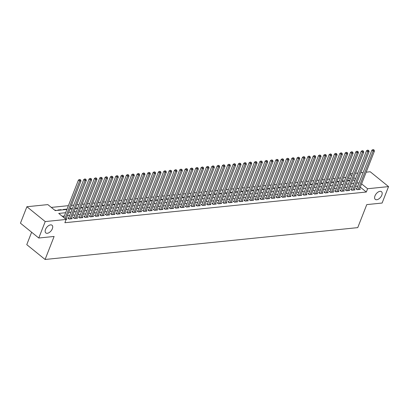 <?xml version="1.0" encoding="UTF-8"?>
<svg xmlns="http://www.w3.org/2000/svg" width="409" height="409" viewBox="0 0 409 409"><rect width="100%" height="100%" fill="white"/><g stroke="black" fill="none" stroke-linecap="round" stroke-linejoin="round"><path stroke-width="0.61" d="M374.976 195.875A4.944 2.791 -51 0 1 381.5 191.688A4.944 2.791 -51 0 1 381.807 195.18A4.944 2.791 -51 0 1 375.283 199.372A4.944 2.791 -51 0 1 374.976 195.875M45.517 229.434A4.944 2.791 -51 0 1 52.045 225.247A4.944 2.791 -51 0 1 52.347 228.738A4.944 2.791 -51 0 1 45.823 232.931A4.944 2.791 -51 0 1 45.517 229.434M31.631 232.23L26.764 244.643L45.092 259.475L357.742 227.629L366.766 204.607L382.103 203.043L388.55 186.601L367.609 188.733L361.587 183.861M45.092 259.475L54.116 236.453L38.773 238.018L20.45 223.181L26.897 206.734L47.838 204.602L55.266 210.62L66.923 209.428M345.835 177.409L343.534 177.644M340.503 177.951L338.197 178.186M335.165 178.493L332.865 178.728M329.833 179.04L327.527 179.27M324.495 179.582L322.195 179.817M319.158 180.124L316.857 180.359M313.826 180.666L311.52 180.901M308.488 181.213L306.188 181.448M303.156 181.754L300.85 181.99M297.818 182.296L295.518 182.532M292.486 182.843L290.18 183.079M287.149 183.385L284.848 183.621M281.811 183.927L279.511 184.162M276.479 184.474L274.173 184.704M271.141 185.016L268.841 185.251M265.809 185.558L263.503 185.793M260.472 186.1L258.171 186.335M255.134 186.647L252.834 186.882M249.802 187.189L247.496 187.424M244.464 187.731L242.164 187.966M239.132 188.278L236.826 188.513M233.795 188.82L231.494 189.055M228.457 189.362L226.157 189.597M223.125 189.909L220.819 190.139M217.787 190.451L215.487 190.686M212.455 190.993L210.149 191.228M207.118 191.535L204.817 191.77M201.78 192.082L199.48 192.317M196.448 192.624L194.142 192.859M191.11 193.166L188.81 193.401M185.778 193.713L183.472 193.948M180.441 194.255L178.14 194.49M175.108 194.796L172.802 195.032M169.771 195.344L167.47 195.574M164.433 195.885L162.133 196.121M159.101 196.427L156.795 196.663M153.764 196.969L151.463 197.204M148.431 197.516L146.125 197.751M143.094 198.058L140.793 198.293M137.756 198.6L135.456 198.835M132.424 199.147L130.118 199.382M127.087 199.689L124.786 199.924M121.754 200.231L119.448 200.466M116.417 200.778L114.116 201.008M111.079 201.32L108.779 201.555M105.747 201.862L103.441 202.097M100.409 202.404L98.109 202.639M95.077 202.951L92.771 203.186M89.74 203.493L87.439 203.728M84.402 204.035L82.102 204.27M79.07 204.582L76.764 204.817M73.732 205.124L71.432 205.359M68.4 205.666L51.299 207.409M350.16 173.81L352.461 173.574M355.493 173.268L357.798 173.033M360.83 172.721L363.131 172.486M366.162 172.179L370.227 171.765L388.55 186.601M356.822 188.59L355.886 188.682L357.129 189.684L360.329 189.362L359.649 188.81M351.489 189.132L350.554 189.229L351.791 190.231L354.992 189.904L354.312 189.352M346.152 189.674L345.216 189.771L346.454 190.773L349.659 190.446L348.979 189.894M340.815 190.221L339.884 190.313L341.121 191.315L344.322 190.988L343.642 190.441M335.482 190.763L334.547 190.855L335.784 191.862L338.984 191.535L338.304 190.983M330.145 191.305L329.214 191.402L330.452 192.404L333.652 192.077L332.972 191.524M324.812 191.847L323.877 191.944L325.114 192.946L328.315 192.619L327.635 192.072M319.475 192.394L318.539 192.486L319.782 193.488L322.982 193.166L322.302 192.613M314.138 192.936L313.207 193.033L314.444 194.035L317.645 193.708L316.965 193.155M308.805 193.477L307.87 193.575L309.107 194.577L312.312 194.249L311.627 193.702M303.468 194.024L302.537 194.117L303.775 195.119L306.975 194.796L306.295 194.244M298.135 194.566L297.2 194.664L298.437 195.666L301.637 195.338L300.958 194.786M292.798 195.108L291.862 195.205L293.105 196.208L296.305 195.88L295.625 195.328M287.461 195.655L286.53 195.747L287.767 196.749L290.968 196.422L290.288 195.875M282.128 196.197L281.193 196.289L282.43 197.296L285.635 196.969L284.95 196.417M276.791 196.739L275.86 196.836L277.097 197.838L280.298 197.511L279.618 196.959M271.458 197.281L270.523 197.378L271.76 198.38L274.96 198.053L274.281 197.506M266.121 197.828L265.185 197.92L266.428 198.922L269.628 198.6L268.948 198.048M260.784 198.37L259.853 198.467L261.09 199.469L264.291 199.142L263.611 198.59M255.451 198.912L254.516 199.009L255.753 200.011L258.958 199.684L258.278 199.132M250.114 199.459L249.183 199.551L250.42 200.553L253.621 200.231L252.941 199.679M244.781 200.001L243.846 200.098L245.083 201.1L248.283 200.773L247.603 200.221M239.444 200.543L238.513 200.64L239.751 201.642L242.951 201.315L242.271 200.763M234.112 201.09L233.176 201.182L234.413 202.184L237.614 201.857L236.934 201.31M228.774 201.632L227.839 201.724L229.081 202.731L232.281 202.404L231.601 201.852M223.437 202.174L222.506 202.271L223.743 203.273L226.944 202.946L226.264 202.394M218.104 202.716L217.169 202.813L218.406 203.815L221.606 203.488L220.926 202.941M212.767 203.263L211.836 203.355L213.074 204.357L216.274 204.035L215.594 203.483M207.435 203.805L206.499 203.902L207.736 204.904L210.937 204.577L210.257 204.025M202.097 204.347L201.162 204.444L202.404 205.446L205.604 205.119L204.924 204.566M196.76 204.894L195.829 204.986L197.066 205.988L200.267 205.666L199.587 205.113M191.427 205.436L190.492 205.533L191.729 206.535L194.935 206.208L194.249 205.655M186.09 205.978L185.159 206.075L186.397 207.077L189.597 206.749L188.917 206.197M180.758 206.525L179.822 206.617L181.059 207.619L184.26 207.291L183.58 206.744M175.42 207.066L174.485 207.158L175.727 208.166L178.927 207.838L178.247 207.286M170.083 207.608L169.152 207.706L170.389 208.708L173.59 208.38L172.91 207.828M164.75 208.15L163.815 208.247L165.052 209.25L168.257 208.922L167.572 208.375M159.413 208.697L158.482 208.789L159.72 209.791L162.92 209.469L162.24 208.917M154.081 209.239L153.145 209.336L154.382 210.338L157.583 210.011L156.903 209.459M148.743 209.781L147.807 209.878L149.05 210.88L152.25 210.553L151.57 210.001M143.411 210.328L142.475 210.42L143.712 211.422L146.913 211.1L146.233 210.548M138.073 210.87L137.138 210.967L138.375 211.969L141.58 211.642L140.9 211.09M132.736 211.412L131.805 211.509L133.043 212.511L136.243 212.184L135.563 211.632M127.403 211.959L126.468 212.051L127.705 213.053L130.906 212.726L130.226 212.179M122.066 212.501L121.136 212.593L122.373 213.6L125.573 213.273L124.893 212.721M116.734 213.043L115.798 213.14L117.035 214.142L120.236 213.815L119.556 213.263M111.396 213.585L110.461 213.682L111.703 214.684L114.903 214.357L114.223 213.81M106.059 214.132L105.128 214.224L106.366 215.226L109.566 214.904L108.886 214.352M100.726 214.674L99.791 214.771L101.028 215.773L104.234 215.446L103.549 214.894M95.389 215.216L94.459 215.313L95.696 216.315L98.896 215.988L98.216 215.436M90.057 215.763L89.121 215.855L90.358 216.857L93.559 216.535L92.879 215.983M84.719 216.305L83.784 216.402L85.026 217.404L88.226 217.077L87.546 216.525M79.382 216.847L78.451 216.944L79.689 217.946L82.889 217.619L82.209 217.067M74.049 217.394L73.114 217.486L74.351 218.488L77.557 218.161L76.872 217.614M68.712 217.936L67.782 218.028L69.019 219.035L72.219 218.708L71.539 218.155M55.598 210.584L55.742 210.231L54.893 210.313M60.936 210.042L61.074 209.684L57.873 210.011L58.247 210.313M66.273 209.495L66.411 209.142L63.211 209.469L63.584 209.771M71.606 208.953L71.744 208.6L70.097 208.769M76.943 208.411L77.081 208.053L75.43 208.222M82.275 207.864L82.419 207.511L80.767 207.68M87.613 207.322L87.751 206.969L86.1 207.138M92.95 206.78L93.088 206.422L91.437 206.591M98.283 206.238L98.421 205.88L96.775 206.049M103.62 205.691L103.758 205.338L102.107 205.507M108.952 205.149L109.096 204.797L107.444 204.96M114.29 204.607L114.428 204.249L112.777 204.418M119.627 204.06L119.765 203.708L118.114 203.876M124.96 203.518L125.098 203.166L123.452 203.334M130.297 202.976L130.435 202.619L128.784 202.787M135.63 202.429L135.773 202.077L134.121 202.245M140.967 201.888L141.105 201.535L139.454 201.703M146.304 201.346L146.442 200.988L144.791 201.156M151.637 200.804L151.775 200.446L150.123 200.614M156.974 200.257L157.112 199.904L155.461 200.073M162.307 199.715L162.445 199.362L160.798 199.526M167.644 199.173L167.782 198.815L166.131 198.984M172.976 198.626L173.119 198.273L171.468 198.442M178.314 198.084L178.452 197.731L176.8 197.9M183.651 197.542L183.789 197.184L182.138 197.353M188.984 196.995L189.122 196.642L187.475 196.811M194.321 196.453L194.459 196.1L192.808 196.269M199.653 195.911L199.797 195.553L198.145 195.722M204.991 195.369L205.129 195.011L203.477 195.18M210.328 194.822L210.466 194.469L208.815 194.638M215.661 194.28L215.799 193.927L214.152 194.091M220.998 193.738L221.136 193.38L219.485 193.549M226.33 193.191L226.474 192.838L224.822 193.007M231.668 192.649L231.806 192.296L230.155 192.465M237.005 192.107L237.143 191.749L235.492 191.918M242.338 191.56L242.476 191.207L240.829 191.376M247.675 191.018L247.813 190.666L246.162 190.834M253.007 190.476L253.151 190.119L251.499 190.287M258.345 189.934L258.483 189.577L256.832 189.745M263.682 189.387L263.82 189.035L262.169 189.203M269.015 188.846L269.153 188.493L267.501 188.656M274.352 188.304L274.49 187.946L272.839 188.114M279.684 187.757L279.822 187.404L278.176 187.573M285.022 187.215L285.16 186.862L283.509 187.031M290.354 186.673L290.497 186.315L288.846 186.484M295.692 186.126L295.83 185.773L294.178 185.942M301.029 185.584L301.167 185.231L299.516 185.4M306.361 185.042L306.499 184.684L304.853 184.853M311.699 184.5L311.837 184.142L310.186 184.311M317.031 183.953L317.174 183.6L315.523 183.769M322.369 183.411L322.507 183.058L320.855 183.222M327.706 182.869L327.844 182.511L326.193 182.68M333.038 182.322L333.177 181.969L331.53 182.138M338.376 181.78L338.514 181.427L336.863 181.596M343.708 181.238L343.851 180.88L342.2 181.049M350.309 179.06L348.632 177.705M56.115 210.533L55.742 210.231M61.447 209.986L61.074 209.684M66.785 209.444L66.411 209.142M72.122 208.902L71.744 208.6M77.454 208.355L77.081 208.053M82.792 207.813L82.419 207.511M88.124 207.271L87.751 206.969M93.462 206.729L93.088 206.422M98.794 206.182L98.421 205.88M104.131 205.64L103.758 205.338M109.469 205.098L109.096 204.797M114.801 204.551L114.428 204.249M120.139 204.009L119.765 203.708M125.471 203.467L125.098 203.166M130.808 202.92L130.435 202.619M136.146 202.378L135.773 202.077M141.478 201.836L141.105 201.535M146.816 201.294L146.442 200.988M152.148 200.747L151.775 200.446M157.485 200.206L157.112 199.904M162.823 199.664L162.445 199.362M168.155 199.117L167.782 198.815M173.493 198.575L173.119 198.273M178.825 198.033L178.452 197.731M184.162 197.486L183.789 197.184M189.5 196.944L189.122 196.642M194.832 196.402L194.459 196.1M200.17 195.86L199.797 195.553M205.502 195.313L205.129 195.011M210.839 194.771L210.466 194.469M216.172 194.229L215.799 193.927M221.509 193.682L221.136 193.38M226.847 193.14L226.474 192.838M232.179 192.598L231.806 192.296M237.517 192.056L237.143 191.749M242.849 191.509L242.476 191.207M248.186 190.967L247.813 190.666M253.524 190.425L253.151 190.119M258.856 189.878L258.483 189.577M264.194 189.336L263.82 189.035M269.526 188.794L269.153 188.493M274.863 188.247L274.49 187.946M280.201 187.705L279.822 187.404M285.533 187.164L285.16 186.862M290.871 186.622L290.497 186.315M296.203 186.075L295.83 185.773M301.54 185.533L301.167 185.231M306.873 184.991L306.499 184.684M312.21 184.444L311.837 184.142M317.548 183.902L317.174 183.6M322.88 183.36L322.507 183.058M328.217 182.813L327.844 182.511M333.55 182.271L333.177 181.969M338.887 181.729L338.514 181.427M344.225 181.187L343.851 180.88M349.557 180.64L349.184 180.338L347.532 180.507M65.634 212.721L58.732 213.426L66.161 219.439L64.873 222.726L366.321 192.02L360.298 187.148M357.788 186.121L355.487 186.356M352.456 186.662L350.15 186.898M347.118 187.204L344.818 187.44M341.786 187.751L339.48 187.987M336.449 188.293L334.148 188.529M331.111 188.835L328.81 189.07M325.779 189.382L323.473 189.618M320.441 189.924L318.141 190.159M315.109 190.466L312.803 190.701M309.771 191.013L307.471 191.243M304.434 191.555L302.133 191.79M299.102 192.097L296.796 192.332M293.764 192.639L291.464 192.874M288.432 193.186L286.126 193.421M283.094 193.728L280.794 193.963M277.757 194.27L275.456 194.505M272.425 194.817L270.119 195.052M267.087 195.359L264.787 195.594M261.755 195.901L259.449 196.136M256.417 196.448L254.117 196.678M251.085 196.99L248.779 197.225M245.748 197.532L243.447 197.767M240.41 198.074L238.11 198.309M235.078 198.621L232.772 198.856M229.74 199.163L227.44 199.398M224.408 199.704L222.102 199.94M219.071 200.252L216.77 200.487M213.733 200.793L211.433 201.029M208.401 201.335L206.095 201.571M203.063 201.882L200.763 202.112M197.731 202.424L195.425 202.659M192.394 202.966L190.093 203.201M187.056 203.508L184.756 203.743M181.724 204.055L179.418 204.29M176.386 204.597L174.086 204.832M171.054 205.139L168.748 205.374M165.717 205.686L163.416 205.921M160.379 206.228L158.078 206.463M155.047 206.77L152.741 207.005M149.709 207.317L147.409 207.547M144.377 207.859L142.071 208.094M139.04 208.401L136.739 208.636M133.707 208.943L131.401 209.178M128.37 209.49L126.069 209.725M123.032 210.032L120.732 210.267M117.7 210.574L115.394 210.809M112.363 211.121L110.062 211.356M107.03 211.663L104.724 211.898M101.693 212.205L99.392 212.44M96.355 212.752L94.055 212.982M91.023 213.293L88.717 213.529M85.685 213.835L83.385 214.071M80.353 214.377L78.047 214.613M75.016 214.924L72.715 215.16M69.678 215.466L67.378 215.701M64.346 216.008L62.199 216.228M66.033 219.336L66.882 219.25L66.202 218.697M38.773 238.018L45.22 221.571L26.897 206.734M366.321 192.02L367.609 188.733M66.161 219.439L45.22 221.571M359.076 182.833L356.776 183.063M353.744 183.375L351.438 183.61M348.407 183.917L346.106 184.152M343.074 184.459L340.769 184.694M337.737 185.006L335.436 185.241M332.399 185.548L330.099 185.783M327.067 186.09L324.761 186.325M321.73 186.637L319.429 186.872M316.397 187.179L314.092 187.414M311.06 187.721L308.759 187.956M305.727 188.268L303.422 188.498M300.39 188.81L298.089 189.045M295.053 189.352L292.752 189.587M289.72 189.894L287.415 190.129M284.383 190.441L282.082 190.676M279.05 190.983L276.745 191.218M273.713 191.524L271.412 191.76M268.376 192.072L266.075 192.307M263.043 192.613L260.738 192.849M257.706 193.155L255.405 193.391M252.373 193.702L250.068 193.932M247.036 194.244L244.735 194.479M241.699 194.786L239.398 195.021M236.366 195.328L234.06 195.563M231.029 195.875L228.728 196.11M225.696 196.417L223.391 196.652M220.359 196.959L218.058 197.194M215.027 197.506L212.721 197.741M209.689 198.048L207.389 198.283M204.352 198.59L202.051 198.825M199.019 199.137L196.714 199.367M193.682 199.679L191.381 199.914M188.35 200.221L186.044 200.456M183.012 200.763L180.712 200.998M177.675 201.31L175.374 201.545M172.342 201.852L170.037 202.087M167.005 202.394L164.704 202.629M161.673 202.941L159.367 203.176M156.335 203.483L154.035 203.718M150.998 204.025L148.697 204.26M145.665 204.572L143.36 204.802M140.328 205.113L138.027 205.349M134.996 205.655L132.69 205.891M129.658 206.197L127.357 206.433M124.321 206.744L122.02 206.98M118.988 207.286L116.683 207.521M113.651 207.828L111.35 208.063M108.319 208.375L106.013 208.61M102.981 208.917L100.68 209.152M97.649 209.459L95.343 209.694M92.311 210.006L90.011 210.236M86.974 210.548L84.673 210.783M81.642 211.09L79.336 211.325M76.304 211.632L74.003 211.867M70.972 212.179L68.666 212.414M355.487 178.922L353.811 177.562M351.602 175.773L349.92 174.413M69.954 209.122L72.26 208.887M75.292 208.58L77.592 208.345M80.629 208.033L82.93 207.798M85.962 207.491L88.267 207.256M91.299 206.949L93.6 206.714M96.631 206.402L98.937 206.172M101.969 205.86L104.269 205.625M107.306 205.318L109.607 205.083M112.639 204.771L114.944 204.541M117.976 204.229L120.277 203.994M123.308 203.687L125.614 203.452M128.646 203.145L130.946 202.91M133.983 202.598L136.284 202.363M139.316 202.056L141.621 201.821M144.653 201.514L146.954 201.279M149.985 200.967L152.291 200.737M155.323 200.425L157.623 200.19M160.655 199.883L162.961 199.648M165.993 199.336L168.293 199.106M171.33 198.794L173.631 198.559M176.662 198.253L178.968 198.017M182 197.711L184.301 197.475M187.332 197.164L189.638 196.928M192.67 196.622L194.97 196.386M198.007 196.08L200.308 195.845M203.339 195.533L205.645 195.303M208.677 194.991L210.978 194.756M214.009 194.449L216.315 194.214M219.347 193.902L221.647 193.672M224.684 193.36L226.985 193.125M230.016 192.818L232.322 192.583M235.354 192.276L237.655 192.041M240.686 191.729L242.992 191.494M246.024 191.187L248.324 190.952M251.361 190.645L253.662 190.41M256.694 190.098L258.999 189.868M262.031 189.556L264.332 189.321M267.363 189.014L269.669 188.779M272.701 188.467L275.001 188.237M278.033 187.925L280.339 187.69M283.371 187.383L285.671 187.148M288.708 186.841L291.009 186.606M294.04 186.294L296.346 186.059M299.378 185.752L301.678 185.517M304.71 185.211L307.016 184.975M310.048 184.663L312.348 184.433M315.385 184.122L317.686 183.886M320.717 183.58L323.023 183.344M326.055 183.038L328.355 182.803M331.387 182.491L333.693 182.256M336.725 181.949L339.025 181.714M342.062 181.407L344.363 181.172M347.394 180.86L349.7 180.625M352.732 180.318L355.032 180.083M349.046 180.691L349.184 180.338M65 218.498L79.673 181.064L81.002 180.931L65.972 219.285M63.763 217.496L78.431 180.062L79.673 181.064L80.036 179.868L80.568 179.812L79.54 179.469L80.036 179.868M79.54 179.469L78.431 180.062M81.002 180.931L80.568 179.812M69.949 218.938L85.006 180.522L86.34 180.384L71.284 218.8M68.456 218.575A0.772 0.435 129 0 0 68.507 218.462L83.768 179.52L85.006 180.522L85.369 179.326L85.905 179.27L84.873 178.922L85.369 179.326M84.873 178.922L83.768 179.52M86.34 180.384L85.905 179.27M75.287 218.396L90.343 179.98L91.677 179.842L76.621 218.258M73.789 218.033A0.772 0.435 129 0 0 73.84 217.915L89.106 178.973L90.343 179.98L90.706 178.779L91.238 178.728L90.21 178.38L90.706 178.779M90.21 178.38L89.106 178.973M91.677 179.842L91.238 178.728M80.624 217.849L95.675 179.433L97.01 179.3L81.958 217.716M79.126 217.491A0.772 0.435 129 0 0 79.177 217.373L94.438 178.431L95.675 179.433L96.043 178.237L96.575 178.186L95.548 177.838L96.043 178.237M95.548 177.838L94.438 178.431M97.01 179.3L96.575 178.186M85.956 217.307L101.013 178.891L102.347 178.753L87.291 217.169M84.458 216.944A0.772 0.435 129 0 0 84.515 216.831L99.776 177.889L101.013 178.891L101.376 177.695L101.907 177.639L100.88 177.291L101.376 177.695M100.88 177.291L99.776 177.889M102.347 178.753L101.907 177.639M91.294 216.765L106.35 178.35L107.679 178.212L92.628 216.627M89.796 216.402A0.772 0.435 129 0 0 89.847 216.289L105.108 177.348L106.35 178.35L106.713 177.153L107.245 177.097L106.217 176.749L106.713 177.153M106.217 176.749L105.108 177.348M107.679 178.212L107.245 177.097M96.626 216.218L111.683 177.803L113.017 177.67L97.961 216.085M95.133 215.86A0.772 0.435 129 0 0 95.185 215.742L110.445 176.8L111.683 177.803L112.046 176.606L112.582 176.555L111.55 176.207L112.046 176.606M111.55 176.207L110.445 176.8M113.017 177.67L112.582 176.555M101.964 215.676L117.02 177.261L118.354 177.123L103.298 215.543M100.466 215.313A0.772 0.435 129 0 0 100.517 215.2L115.783 176.259L117.02 177.261L117.383 176.064L117.915 176.008L116.887 175.666L117.383 176.064M116.887 175.666L115.783 176.259M118.354 177.123L117.915 176.008M107.301 215.134L122.352 176.719L123.687 176.581L108.63 214.996M105.803 214.771A0.772 0.435 129 0 0 105.854 214.659L121.115 175.717L122.352 176.719L122.715 175.522L123.252 175.466L122.225 175.118L122.715 175.522M122.225 175.118L121.115 175.717M123.687 176.581L123.252 175.466M112.633 214.592L127.69 176.172L129.024 176.039L113.968 214.454M111.136 214.229A0.772 0.435 129 0 0 111.192 214.112L126.453 175.17L127.69 176.172L128.053 174.975L128.584 174.924L127.557 174.577L128.053 174.975M127.557 174.577L126.453 175.17M129.024 176.039L128.584 174.924M117.971 214.045L133.022 175.63L134.357 175.497L119.305 213.912M116.473 213.687A0.772 0.435 129 0 0 116.524 213.57L131.785 174.628L133.022 175.63L133.39 174.433L133.922 174.377L132.894 174.035L133.39 174.433M132.894 174.035L131.785 174.628M134.357 175.497L133.922 174.377M123.303 213.503L138.36 175.088L139.694 174.95L124.638 213.365M121.805 213.14A0.772 0.435 129 0 0 121.862 213.028L137.122 174.086L138.36 175.088L138.723 173.891L139.259 173.835L138.227 173.488L138.723 173.891M138.227 173.488L137.122 174.086M139.694 174.95L139.259 173.835M128.641 212.961L143.697 174.546L145.031 174.408L129.975 212.823M127.143 212.598A0.772 0.435 129 0 0 127.194 212.486L142.455 173.539L143.697 174.546L144.06 173.344L144.592 173.293L143.564 172.946L144.06 173.344M143.564 172.946L142.455 173.539M145.031 174.408L144.592 173.293M133.978 212.414L149.029 173.999L150.364 173.866L135.307 212.281M132.48 212.056A0.772 0.435 129 0 0 132.531 211.939L147.792 172.997L149.029 173.999L149.392 172.802L149.929 172.751L148.902 172.404L149.392 172.802M148.902 172.404L147.792 172.997M150.364 173.866L149.929 172.751M139.311 211.872L154.367 173.457L155.701 173.319L140.645 211.734M137.813 211.509A0.772 0.435 129 0 0 137.869 211.397L153.13 172.455L154.367 173.457L154.73 172.261L155.262 172.204L154.234 171.857L154.73 172.261M154.234 171.857L153.13 172.455M155.701 173.319L155.262 172.204M144.648 211.33L159.699 172.915L161.034 172.777L145.982 211.192M143.15 210.967A0.772 0.435 129 0 0 143.201 210.855L158.462 171.913L159.699 172.915L160.067 171.719L160.599 171.662L159.571 171.315L160.067 171.719M159.571 171.315L158.462 171.913M161.034 172.777L160.599 171.662M149.98 210.783L165.037 172.368L166.371 172.235L151.315 210.65M148.482 210.425A0.772 0.435 129 0 0 148.539 210.308L163.799 171.366L165.037 172.368L165.4 171.172L165.936 171.12L164.904 170.773L165.4 171.172M164.904 170.773L163.799 171.366M166.371 172.235L165.936 171.12M155.318 210.241L170.374 171.826L171.708 171.688L156.652 210.108M153.82 209.878A0.772 0.435 129 0 0 153.871 209.766L169.132 170.824L170.374 171.826L170.737 170.63L171.269 170.573L170.241 170.231L170.737 170.63M170.241 170.231L169.132 170.824M171.708 171.688L171.269 170.573M160.65 209.699L175.706 171.284L177.041 171.146L161.984 209.561M159.157 209.336A0.772 0.435 129 0 0 159.208 209.224L174.469 170.282L175.706 171.284L176.069 170.088L176.606 170.032L175.579 169.684L176.069 170.088M175.579 169.684L174.469 170.282M177.041 171.146L176.606 170.032M165.988 209.157L181.044 170.737L182.378 170.604L167.322 209.019M164.49 208.794A0.772 0.435 129 0 0 164.546 208.677L179.807 169.735L181.044 170.737L181.407 169.541L181.939 169.49L180.911 169.142L181.407 169.541M180.911 169.142L179.807 169.735M182.378 170.604L181.939 169.49M171.325 208.61L186.376 170.195L187.711 170.062L172.659 208.478M169.827 208.253A0.772 0.435 129 0 0 169.878 208.135L185.139 169.193L186.376 170.195L186.744 168.999L187.276 168.943L186.248 168.6L186.744 168.999M186.248 168.6L185.139 169.193M187.711 170.062L187.276 168.943M176.657 208.069L191.714 169.653L193.048 169.515L177.992 207.93M175.159 207.706A0.772 0.435 129 0 0 175.216 207.593L190.476 168.651L191.714 169.653L192.077 168.457L192.613 168.401L191.581 168.053L192.077 168.457M191.581 168.053L190.476 168.651M193.048 169.515L192.613 168.401M181.995 207.527L197.051 169.111L198.38 168.973L183.329 207.389M180.497 207.164A0.772 0.435 129 0 0 180.548 207.051L195.809 168.104L197.051 169.111L197.414 167.91L197.946 167.859L196.918 167.511L197.414 167.91M196.918 167.511L195.809 168.104M198.38 168.973L197.946 167.859M187.327 206.98L202.383 168.564L203.718 168.431L188.661 206.847M185.834 206.622A0.772 0.435 129 0 0 185.885 206.504L201.146 167.562L202.383 168.564L202.746 167.368L203.283 167.317L202.251 166.969L202.746 167.368M202.251 166.969L201.146 167.562M203.718 168.431L203.283 167.317M192.665 206.438L207.721 168.022L209.055 167.884L193.999 206.3M191.167 206.075A0.772 0.435 129 0 0 191.218 205.962L206.484 167.02L207.721 168.022L208.084 166.826L208.616 166.77L207.588 166.422L208.084 166.826M207.588 166.422L206.484 167.02M209.055 167.884L208.616 166.77M198.002 205.896L213.053 167.48L214.388 167.342L199.331 205.758M196.504 205.533A0.772 0.435 129 0 0 196.555 205.42L211.816 166.478L213.053 167.48L213.421 166.284L213.953 166.228L212.925 165.88L213.421 166.284M212.925 165.88L211.816 166.478M214.388 167.342L213.953 166.228M203.334 205.349L218.391 166.933L219.725 166.8L204.669 205.216M201.836 204.991A0.772 0.435 129 0 0 201.893 204.873L217.153 165.931L218.391 166.933L218.754 165.737L219.285 165.686L218.258 165.338L218.754 165.737M218.258 165.338L217.153 165.931M219.725 166.8L219.285 165.686M208.672 204.807L223.728 166.391L225.057 166.253L210.006 204.674M207.174 204.444A0.772 0.435 129 0 0 207.225 204.331L222.486 165.389L223.728 166.391L224.091 165.195L224.623 165.139L223.595 164.796L224.091 165.195M223.595 164.796L222.486 165.389M225.057 166.253L224.623 165.139M214.004 204.265L229.06 165.849L230.395 165.711L215.338 204.127M212.511 203.902A0.772 0.435 129 0 0 212.562 203.789L227.823 164.847L229.06 165.849L229.423 164.653L229.96 164.597L228.928 164.249L229.423 164.653M228.928 164.249L227.823 164.847M230.395 165.711L229.96 164.597M219.342 203.723L234.398 165.302L235.732 165.17L220.676 203.585M217.844 203.36A0.772 0.435 129 0 0 217.895 203.242L233.161 164.3L234.398 165.302L234.761 164.106L235.293 164.055L234.265 163.707L234.761 164.106M234.265 163.707L233.161 164.3M235.732 165.17L235.293 164.055M224.679 203.176L239.73 164.761L241.065 164.628L226.008 203.043M223.181 202.818A0.772 0.435 129 0 0 223.232 202.7L238.493 163.758L239.73 164.761L240.093 163.564L240.63 163.508L239.602 163.165L240.093 163.564M239.602 163.165L238.493 163.758M241.065 164.628L240.63 163.508M230.011 202.634L245.068 164.219L246.402 164.081L231.346 202.496M228.513 202.271A0.772 0.435 129 0 0 228.57 202.158L243.83 163.217L245.068 164.219L245.431 163.022L245.962 162.966L244.935 162.618L245.431 163.022M244.935 162.618L243.83 163.217M246.402 164.081L245.962 162.966M235.349 202.092L250.4 163.677L251.734 163.539L236.683 201.954M233.851 201.729A0.772 0.435 129 0 0 233.902 201.617L249.163 162.67L250.4 163.677L250.768 162.475L251.3 162.424L250.272 162.076L250.768 162.475M250.272 162.076L249.163 162.67M251.734 163.539L251.3 162.424M240.681 201.545L255.737 163.13L257.072 162.997L242.016 201.412M239.183 201.187A0.772 0.435 129 0 0 239.239 201.07L254.5 162.128L255.737 163.13L256.1 161.933L256.637 161.882L255.605 161.535L256.1 161.933M255.605 161.535L254.5 162.128M257.072 162.997L256.637 161.882M246.019 201.003L261.075 162.588L262.409 162.45L247.353 200.865M244.521 200.64A0.772 0.435 129 0 0 244.572 200.528L259.833 161.586L261.075 162.588L261.438 161.391L261.97 161.335L260.942 160.988L261.438 161.391M260.942 160.988L259.833 161.586M262.409 162.45L261.97 161.335M251.356 200.461L266.407 162.046L267.742 161.908L252.685 200.323M249.858 200.098A0.772 0.435 129 0 0 249.909 199.986L265.17 161.044L266.407 162.046L266.77 160.849L267.307 160.793L266.279 160.446L266.77 160.849M266.279 160.446L265.17 161.044M267.742 161.908L267.307 160.793M256.688 199.914L271.745 161.499L273.079 161.366L258.023 199.781M255.19 199.556A0.772 0.435 129 0 0 255.247 199.439L270.507 160.497L271.745 161.499L272.108 160.302L272.639 160.251L271.612 159.904L272.108 160.302M271.612 159.904L270.507 160.497M273.079 161.366L272.639 160.251M262.026 199.372L277.077 160.957L278.411 160.819L263.36 199.239M260.528 199.009A0.772 0.435 129 0 0 260.579 198.897L275.84 159.955L277.077 160.957L277.445 159.761L277.977 159.704L276.949 159.362L277.445 159.761M276.949 159.362L275.84 159.955M278.411 160.819L277.977 159.704M267.358 198.83L282.414 160.415L283.749 160.277L268.693 198.692M265.86 198.467A0.772 0.435 129 0 0 265.916 198.355L281.177 159.413L282.414 160.415L282.777 159.219L283.314 159.162L282.282 158.815L282.777 159.219M282.282 158.815L281.177 159.413M283.749 160.277L283.314 159.162M272.696 198.288L287.752 159.868L289.086 159.735L274.03 198.15M271.198 197.925A0.772 0.435 129 0 0 271.249 197.808L286.51 158.866L287.752 159.868L288.115 158.672L288.647 158.62L287.619 158.273L288.115 158.672M287.619 158.273L286.51 158.866M289.086 159.735L288.647 158.62M278.028 197.741L293.084 159.326L294.419 159.193L279.362 197.608M276.535 197.383A0.772 0.435 129 0 0 276.586 197.266L291.847 158.324L293.084 159.326L293.447 158.13L293.984 158.073L292.951 157.731L293.447 158.13M292.951 157.731L291.847 158.324M294.419 159.193L293.984 158.073M283.365 197.199L298.422 158.784L299.756 158.646L284.7 197.061M281.867 196.836A0.772 0.435 129 0 0 281.924 196.724L297.185 157.782L298.422 158.784L298.785 157.588L299.316 157.531L298.289 157.184L298.785 157.588M298.289 157.184L297.185 157.782M299.756 158.646L299.316 157.531M288.703 196.657L303.754 158.242L305.088 158.104L290.037 196.519M287.205 196.294A0.772 0.435 129 0 0 287.256 196.182L302.517 157.235L303.754 158.242L304.122 157.041L304.654 156.99L303.626 156.642L304.122 157.041M303.626 156.642L302.517 157.235M305.088 158.104L304.654 156.99M294.035 196.11L309.092 157.695L310.426 157.562L295.37 195.977M292.537 195.753A0.772 0.435 129 0 0 292.593 195.635L307.854 156.693L309.092 157.695L309.455 156.499L309.986 156.448L308.959 156.1L309.455 156.499M308.959 156.1L307.854 156.693M310.426 157.562L309.986 156.448M299.373 195.568L314.429 157.153L315.758 157.015L300.707 195.43M297.875 195.205A0.772 0.435 129 0 0 297.926 195.093L313.187 156.151L314.429 157.153L314.792 155.957L315.324 155.901L314.296 155.553L314.792 155.957M314.296 155.553L313.187 156.151M315.758 157.015L315.324 155.901M304.705 195.027L319.761 156.611L321.096 156.473L306.039 194.888M303.212 194.664A0.772 0.435 129 0 0 303.263 194.551L318.524 155.609L319.761 156.611L320.124 155.415L320.661 155.359L319.628 155.011L320.124 155.415M319.628 155.011L318.524 155.609M321.096 156.473L320.661 155.359M310.042 194.479L325.099 156.064L326.433 155.931L311.377 194.347M308.544 194.122A0.772 0.435 129 0 0 308.596 194.004L323.862 155.062L325.099 156.064L325.462 154.868L325.993 154.817L324.966 154.469L325.462 154.868M324.966 154.469L323.862 155.062M326.433 155.931L325.993 154.817M315.38 193.938L330.431 155.522L331.765 155.384L316.709 193.805M313.882 193.58A0.772 0.435 129 0 0 313.933 193.462L329.194 154.52L330.431 155.522L330.794 154.326L331.331 154.27L330.303 153.927L330.794 154.326M330.303 153.927L329.194 154.52M331.765 155.384L331.331 154.27M320.712 193.396L335.769 154.98L337.103 154.842L322.047 193.258M319.214 193.033A0.772 0.435 129 0 0 319.271 192.92L334.531 153.978L335.769 154.98L336.132 153.784L336.663 153.728L335.636 153.38L336.132 153.784M335.636 153.38L334.531 153.978M337.103 154.842L336.663 153.728M326.05 192.854L341.106 154.433L342.435 154.3L327.384 192.716M324.552 192.491A0.772 0.435 129 0 0 324.603 192.373L339.864 153.431L341.106 154.433L341.469 153.237L342.001 153.186L340.973 152.838L341.469 153.237M340.973 152.838L339.864 153.431M342.435 154.3L342.001 153.186M331.382 192.307L346.438 153.891L347.773 153.758L332.716 192.174M329.884 191.949A0.772 0.435 129 0 0 329.94 191.831L345.201 152.889L346.438 153.891L346.801 152.695L347.338 152.639L346.305 152.296L346.801 152.695M346.305 152.296L345.201 152.889M347.773 153.758L347.338 152.639M336.719 191.765L351.776 153.349L353.11 153.211L338.054 191.627M335.222 191.402A0.772 0.435 129 0 0 335.273 191.289L350.539 152.347L351.776 153.349L352.139 152.153L352.67 152.097L351.643 151.749L352.139 152.153M351.643 151.749L350.539 152.347M353.11 153.211L352.67 152.097M342.057 191.223L357.108 152.808L358.442 152.669L343.386 191.085M340.559 190.86A0.772 0.435 129 0 0 340.61 190.747L355.871 151.8L357.108 152.808L357.471 151.606L358.008 151.555L356.98 151.207L357.471 151.606M356.98 151.207L355.871 151.8M358.442 152.669L358.008 151.555M347.389 190.676L362.446 152.26L363.78 152.128L348.724 190.543M345.891 190.318A0.772 0.435 129 0 0 345.948 190.2L361.208 151.258L362.446 152.26L362.809 151.064L363.34 151.013L362.313 150.665L362.809 151.064M362.313 150.665L361.208 151.258M363.78 152.128L363.34 151.013M352.727 190.134L367.778 151.719L369.112 151.581L354.061 189.996M351.229 189.771A0.772 0.435 129 0 0 351.28 189.658L366.541 150.716L367.778 151.719L368.146 150.522L368.678 150.466L367.65 150.118L368.146 150.522M367.65 150.118L366.541 150.716M369.112 151.581L368.678 150.466M358.059 189.592L373.115 151.177L374.45 151.039L359.393 189.454M356.561 189.229A0.772 0.435 129 0 0 356.617 189.116L371.878 150.175L373.115 151.177L373.478 149.98L374.015 149.924L372.982 149.576L373.478 149.98M372.982 149.576L371.878 150.175M374.45 151.039L374.015 149.924M69.193 219.014L68.507 218.462M74.525 218.472L73.84 217.915M79.862 217.925L79.177 217.373M85.195 217.383L84.515 216.831M90.532 216.842L89.847 216.289M95.87 216.3L95.185 215.742M101.202 215.753L100.517 215.2M106.539 215.211L105.854 214.659M111.872 214.669L111.192 214.112M117.209 214.122L116.524 213.57M122.547 213.58L121.862 213.028M127.879 213.038L127.194 212.486M133.216 212.491L132.531 211.939M138.549 211.949L137.869 211.397M143.886 211.407L143.201 210.855M149.224 210.865L148.539 210.308M154.556 210.318L153.871 209.766M159.893 209.776L159.208 209.224M165.226 209.234L164.546 208.677M170.563 208.687L169.878 208.135M175.896 208.145L175.216 207.593M181.233 207.603L180.548 207.051M186.57 207.056L185.885 206.504M191.903 206.514L191.218 205.962M197.24 205.972L196.555 205.42M202.573 205.43L201.893 204.873M207.91 204.883L207.225 204.331M213.247 204.342L212.562 203.789M218.58 203.8L217.895 203.242M223.917 203.253L223.232 202.7M229.25 202.711L228.57 202.158M234.587 202.169L233.902 201.617M239.925 201.622L239.239 201.07M245.257 201.08L244.572 200.528M250.594 200.538L249.909 199.986M255.927 199.996L255.247 199.439M261.264 199.449L260.579 198.897M266.596 198.907L265.916 198.355M271.934 198.365L271.249 197.808M277.271 197.818L276.586 197.266M282.604 197.276L281.924 196.724M287.941 196.734L287.256 196.182M293.273 196.187L292.593 195.635M298.611 195.645L297.926 195.093M303.948 195.103L303.263 194.551M309.281 194.561L308.596 194.004M314.618 194.014L313.933 193.462M319.95 193.472L319.271 192.92M325.288 192.93L324.603 192.373M330.625 192.383L329.94 191.831M335.958 191.841L335.273 191.289M341.295 191.3L340.61 190.747M346.627 190.752L345.948 190.2M351.965 190.211L351.28 189.658M357.302 189.669L356.617 189.116"/></g></svg>
